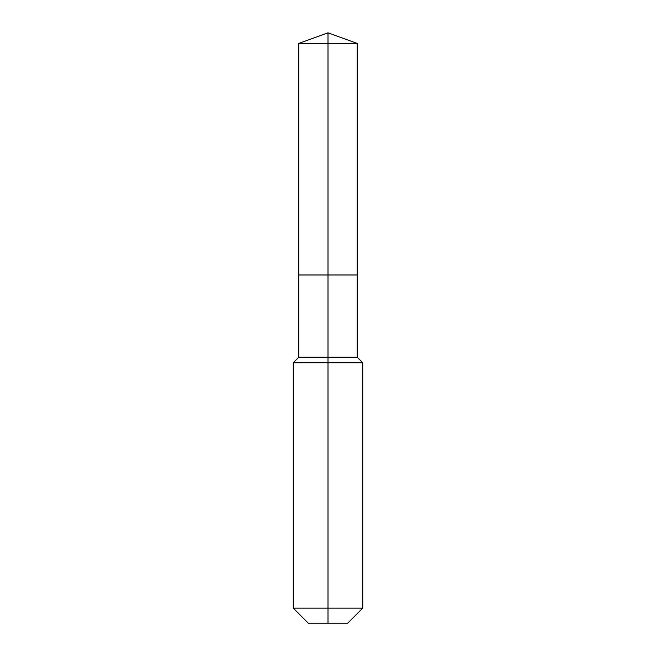 <?xml version="1.0" encoding="UTF-8"?>
<svg xmlns="http://www.w3.org/2000/svg" width="656" height="656" viewBox="0 0 656 656"><rect width="100%" height="100%" fill="white"/><g stroke="black" fill="none" stroke-linecap="round" stroke-linejoin="round"><path stroke-width="0.49" stroke-dasharray="3.28 2.46" d="M357.233 43.435L298.767 43.435M347.68 623.2L328 623.2L328 274.971L357.233 274.971L298.767 274.971L328 274.971L328 32.8M357.233 357.233L298.767 357.233M362.727 362.727L293.273 362.727M362.727 608.153L293.273 608.153M328 623.2L308.32 623.2"/><path stroke-width="0.98" d="M293.273 608.153L362.727 608.153L347.68 623.2L308.32 623.2L293.273 608.153L293.273 362.727L328 362.727L328 357.233L298.767 357.233L298.767 274.971L328 274.971L328 43.435L357.233 43.435L328 32.8L328 43.435L298.767 43.435L298.767 274.971L357.233 274.971L357.233 43.435M328 357.233L357.233 357.233L357.233 274.971L328 274.971L328 357.233M328 623.2L328 362.727L362.727 362.727L357.233 357.233M328 32.8L298.767 43.435M362.727 608.153L362.727 362.727M298.767 357.233L293.273 362.727"/></g></svg>
